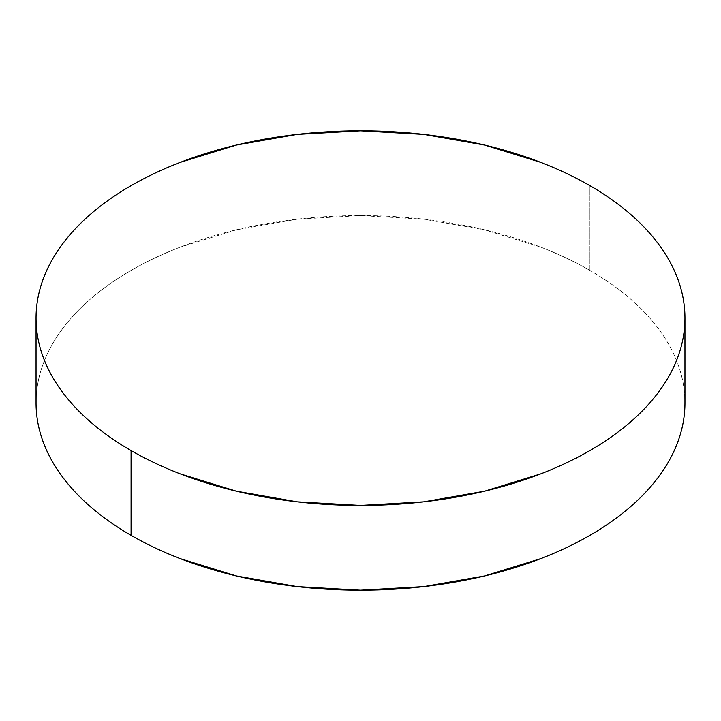 <?xml version="1.0" encoding="UTF-8"?>
<svg xmlns="http://www.w3.org/2000/svg" width="721" height="721" viewBox="0 0 721 721"><rect width="100%" height="100%" fill="white"/><g stroke="black" fill="none" stroke-linecap="round" stroke-linejoin="round"><path stroke-width="0.54" stroke-dasharray="3.6 2.7" d="M589.922 270.429L589.922 185.657L589.922 270.429A324.45 187.316 0 0 0 236.335 229.828A324.45 187.316 0 0 0 36.05 402.886C36.05 390.584 38.132 378.408 42.287 366.34C46.441 354.281 52.597 342.565 60.744 331.2C68.901 319.836 78.895 309.048 90.729 298.818C102.562 288.589 116.018 279.126 131.078 270.429C146.147 261.732 162.531 253.972 180.241 247.132L236.335 229.828L297.205 219.166L360.5 215.57L423.795 219.166L484.665 229.828L540.759 247.132C558.469 253.972 574.853 261.732 589.922 270.429A324.45 187.316 0 0 1 684.95 402.886C684.95 390.584 682.868 378.408 678.713 366.34C674.559 354.281 668.403 342.565 660.256 331.2C652.099 319.836 642.105 309.048 630.271 298.818C618.438 288.589 604.982 279.126 589.922 270.429"/><path stroke-width="1.08" d="M684.95 402.886C684.95 415.188 682.868 427.364 678.713 439.431C674.559 451.49 668.403 463.206 660.256 474.571C652.099 485.936 642.105 496.733 630.271 506.953C618.438 517.182 604.982 526.645 589.922 535.342C574.853 544.04 558.469 551.799 540.759 558.64L484.665 575.944L423.795 586.606L360.5 590.202L297.205 586.606L236.335 575.944L180.241 558.64C162.531 551.799 146.147 544.04 131.078 535.342C116.018 526.645 102.562 517.182 90.729 506.953C78.895 496.733 68.901 485.936 60.744 474.571C52.597 463.206 46.441 451.49 42.287 439.431C38.132 427.364 36.05 415.188 36.05 402.886A324.45 187.316 0 0 0 131.078 535.342A324.45 187.316 0 0 0 484.665 575.944A324.45 187.316 0 0 0 684.95 402.886L684.95 318.114A324.45 187.316 180 0 1 484.665 491.172A324.45 187.316 180 0 1 131.078 450.571L131.078 535.342L131.078 450.571A324.45 187.316 180 0 1 36.05 318.114A324.45 187.316 180 0 1 236.335 145.056A324.45 187.316 180 0 1 589.922 185.657A324.45 187.316 180 0 1 684.95 318.114C684.95 305.812 682.868 293.636 678.713 281.569C674.559 269.51 668.403 257.794 660.256 246.429C652.099 235.064 642.105 224.267 630.271 214.047C618.438 203.818 604.982 194.355 589.922 185.657C574.853 176.96 558.469 169.201 540.759 162.36L484.665 145.056L423.795 134.394L360.5 130.798L297.205 134.394L236.335 145.056L180.241 162.36C162.531 169.201 146.147 176.96 131.078 185.657C116.018 194.355 102.562 203.818 90.729 214.047C78.895 224.267 68.901 235.064 60.744 246.429C52.597 257.794 46.441 269.51 42.287 281.569C38.132 293.636 36.05 305.812 36.05 318.114C36.05 330.416 38.132 342.592 42.287 354.66C46.441 366.719 52.597 378.435 60.744 389.8C68.901 401.164 78.895 411.952 90.729 422.182C102.562 432.411 116.018 441.874 131.078 450.571C146.147 459.268 162.531 467.028 180.241 473.868L236.335 491.172L297.205 501.834L360.5 505.43L423.795 501.834L484.665 491.172L540.759 473.868C558.469 467.028 574.853 459.268 589.922 450.571C604.982 441.874 618.438 432.411 630.271 422.182C642.105 411.952 652.099 401.164 660.256 389.8C668.403 378.435 674.559 366.719 678.713 354.66C682.868 342.592 684.95 330.416 684.95 318.114M36.05 402.886L36.05 318.114"/></g></svg>
